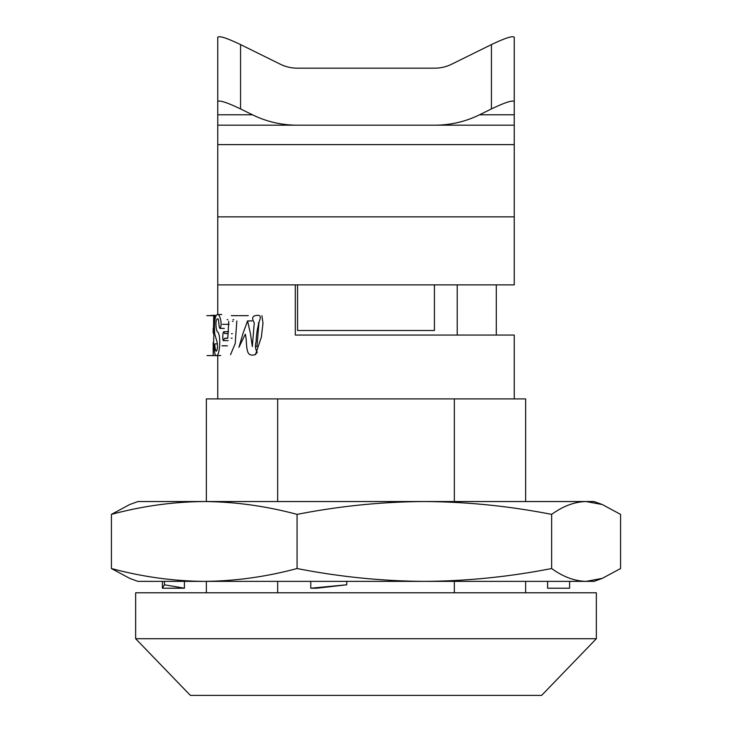 <?xml version="1.0" encoding="UTF-8"?>
<svg xmlns="http://www.w3.org/2000/svg" width="732" height="732" viewBox="0 0 732 732"><rect width="100%" height="100%" fill="white"/><g stroke="black" fill="none" stroke-linecap="round" stroke-linejoin="round"><path stroke-width="1.1" d="M213.744 315.666L213.506 328.302C213.881 321.687 213.195 312.848 214.476 315.666L213.451 315.666M213.204 333.188L213.195 328.302M217.761 331.971C221.485 336.345 219.344 357.463 216.37 355.532C214.632 355.331 214.092 351.442 214.75 343.866C214.952 348.011 215.464 350.463 216.288 351.232C217.578 349.658 217.807 346.446 216.965 341.606L214.696 333.902C214.028 321.97 214.943 315.51 217.422 314.522C219.014 312.555 223.04 324.02 220.021 328.421C218.383 327.543 219.271 317.157 217.331 319.006C215.107 319.051 215.839 331.605 217.761 331.971M217.752 398.913L217.752 355.532M217.752 314.531L217.752 284.876L514.248 284.876L514.248 125.181L217.752 125.181L434.753 125.181A96.651 91.226 0 0 0 479.533 114.796L491.437 108.922C505.263 102.343 512.867 99.9 514.248 101.611L514.248 125.181L434.753 125.181M496.296 335.055L496.296 284.876M514.248 398.913L514.248 335.055L295.298 335.055L295.298 284.876M258.277 322.839L258.945 322.839L256.95 346.565L255.569 346.565M255.459 354.691L261.361 337.068L262.98 323.27L261.919 315.666M230.543 354.691L235.21 343.564L236.829 320.991M135.649 592.774L596.351 592.774L596.351 638.716L135.649 638.716L135.649 592.774M214.476 315.666L213.195 355.176L213.195 342.466M596.351 638.716L541.616 695.4L190.384 695.4L135.649 638.716M231.23 338.193L232.108 338.193M228.75 321.284L227.798 338.193L224.385 338.559C223.196 341.231 222.674 340.545 222.821 336.5C222.921 332.163 223.498 331.138 224.541 333.435L228.036 333.71L228.75 321.284M231.513 333.71L232.346 333.71M254.278 322.839C251.854 318.768 252.201 316.38 255.303 315.666C259.43 314.604 260.995 315.84 259.997 319.353C257.728 325.996 256.438 333.426 256.127 341.624C254.928 345.833 255.303 349.347 257.252 352.147C255.633 354.883 253.272 355.725 250.188 354.691C245.412 352.943 247.187 340.462 245.302 334.185L238.943 347.325L242.887 333.719L247.562 320.918L250.371 333.197L252.32 346.565L254.278 322.839M206.351 592.774L206.351 581.364M206.351 501.539L206.351 398.913L525.649 398.913L525.649 501.539M277.666 592.774L277.666 581.364M277.666 501.539L277.666 398.913M454.334 592.774L454.334 581.364M454.334 501.539L454.334 398.913M525.649 592.774L525.649 581.364M192.672 581.364L204.246 581.364C173.301 581.117 142.356 576.834 111.42 568.526L129.692 578.362L137.927 581.364L594.073 581.364L602.308 578.362L620.58 568.526L620.58 514.386L602.308 504.54L586.112 501.539L594.073 501.539L602.308 504.54M192.672 501.539L586.112 501.539C574.611 501.795 563.128 506.077 551.644 514.386C509.216 506.068 466.787 501.786 424.35 501.539C381.921 501.786 339.492 506.068 297.064 514.386C266.119 506.068 235.182 501.786 204.237 501.539C173.301 501.786 142.356 506.068 111.42 514.386L129.692 504.54L137.927 501.539L204.237 501.539M111.42 568.526L111.42 514.386M204.237 581.364C235.182 581.117 266.119 576.834 297.064 568.526C339.492 576.834 381.921 581.117 424.35 581.364C466.787 581.117 509.216 576.834 551.644 568.526C563.128 576.834 574.611 581.107 586.112 581.364L602.308 578.362M551.644 568.526L551.644 514.386M297.064 568.526L297.064 514.386M310.771 588.208L346.776 584.786L316.746 588.208L310.771 588.208L310.771 581.364M346.776 584.786L346.776 581.364M184.409 588.208L162.394 588.208L164.444 584.786L184.409 588.208L184.409 581.364M162.394 588.208L162.394 581.364M164.444 584.786L164.444 581.364M569.606 581.364L569.606 588.208L547.591 588.208L547.591 581.364M217.752 284.876L217.752 37.268C219.133 35.566 226.737 38 240.563 44.588L280.457 64.27A36.243 34.212 0 0 0 297.247 68.158L434.753 68.158A36.243 34.212 0 0 0 451.543 64.27L491.437 44.588C505.263 38 512.867 35.566 514.248 37.268L514.248 101.611M217.752 101.611C219.133 99.9 226.737 102.343 240.563 108.922L252.467 114.796A96.651 91.226 0 0 0 297.247 125.181M434.424 284.876L434.424 330.489L297.576 330.489L297.576 284.876M232.428 321.284L233.06 321.284M479.533 114.796L514.248 114.796M514.248 144.616L217.752 144.616M217.752 216.855L514.248 216.855M240.563 108.922L240.563 44.588M491.437 44.588L491.437 108.922M217.752 114.796L252.467 114.796M216.37 355.532L220.698 355.532M214.741 343.866L217.422 343.866M217.431 314.531L221.741 314.531M220.021 328.412L224.312 328.412M207.019 355.587L217.752 355.587M215.922 315.666L206.827 315.666M216.077 315.401L210.816 315.401M222.473 324.322L229.143 324.322M227.341 345.824L221.979 345.824M233.782 319.674L232.941 319.674M227.817 319.674L227.103 319.674M237.973 315.666L231.303 315.666M227.798 338.193L225.154 338.193M223.196 340.627L228.155 340.627M228.622 331.706L223.663 331.706M252.083 320.918L247.535 320.918M248.249 315.666L238.842 315.666M457.226 335.055L457.226 284.876"/></g></svg>

